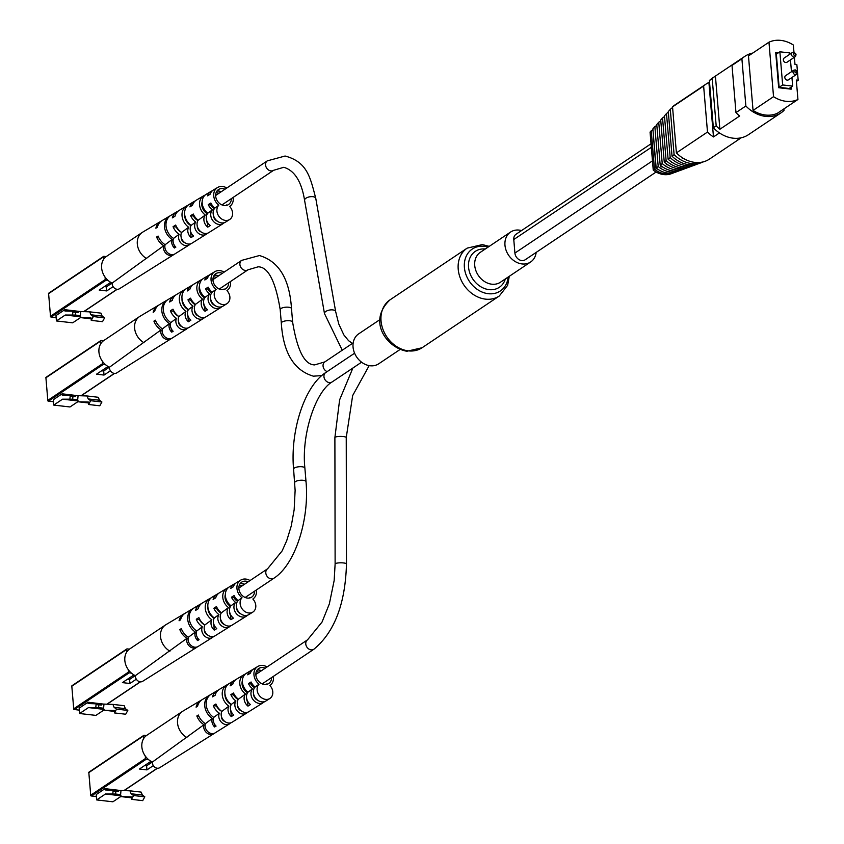 <?xml version="1.0" encoding="UTF-8"?>
<svg xmlns="http://www.w3.org/2000/svg" width="844" height="844" viewBox="0 0 844 844"><rect width="100%" height="100%" fill="white"/><g stroke="black" fill="none" stroke-linecap="round" stroke-linejoin="round"><path stroke-width="1.27" d="M521.55 230.56A18.019 14.538 56.2 0 0 519.187 230.106A18.019 14.538 56.2 0 0 510.567 232.058A18.019 14.538 56.2 0 0 506.094 250.309A18.019 14.538 56.2 0 0 522.025 263.94A18.019 14.538 56.2 0 0 530.633 261.988A18.019 14.538 56.2 0 0 536.183 252.398M380.011 319.559L358.658 333.876A18.019 14.538 56.2 0 0 354.174 352.127A18.019 14.538 56.2 0 0 370.105 365.758A18.019 14.538 56.2 0 0 378.713 363.806L400.067 349.49M651.03 143.775L516.022 234.263A7.206 5.813 56.2 0 0 513.774 239.527L514.914 253.063A7.206 5.813 56.2 0 0 518.765 259.446A7.206 5.813 56.2 0 0 525.179 259.773L656.115 172.018M785.606 75.654A2.521 2.036 56.2 0 0 788.423 79.853L796.546 74.399A2.521 2.036 -123.8 0 1 793.74 70.21L785.606 75.654M792.263 52.613L784.129 58.067A2.521 2.036 56.2 0 0 786.946 62.256L795.069 56.812A2.521 2.036 -123.8 0 1 792.263 52.613L793.318 52.254L795.586 53.425L796.04 54.702L795.069 56.812A2.521 2.036 -123.8 0 0 795.85 54.965M789.984 54.143L789.889 52.95L779.877 51.8L782.662 84.959L792.674 86.109L791.946 77.479M791.461 71.729L790.469 59.892M777.63 53.309L775.763 53.088M790.427 89.084L790.311 87.692M779.877 51.8L776.343 54.164L779.128 87.322L789.14 88.483L792.674 86.109M752.785 53.045A32.009 25.837 56.2 0 0 744.988 56.253A32.009 25.837 56.2 0 0 741.897 58.774L745.864 105.985A32.009 25.837 56.2 0 0 780.922 112.917A32.009 25.837 56.2 0 0 784.013 110.385L783.897 108.908M793.972 52.307L793.36 45.017A30.574 24.676 56.2 0 0 768.968 42.2L748.47 55.936L753.048 110.416A30.574 24.676 56.2 0 0 777.44 113.233L797.939 99.497L796.303 80.043L798.171 80.254L796.419 81.435M797.496 72.109L796.873 64.693L794.995 64.471L794.383 57.265M716.187 125.872A32.009 25.837 56.2 0 0 719.879 129.259L715.417 76.076A32.009 25.837 56.2 0 0 715.311 76.139A32.009 25.837 56.2 0 0 712.22 78.671L716.187 125.872L713.359 127.76A32.009 25.837 56.2 0 0 748.428 134.702L751.255 132.814A32.009 25.837 56.2 0 0 751.35 132.74M780.922 112.917L771.036 119.553A32.009 25.837 56.2 0 1 770.941 119.616L751.149 132.877A32.009 25.837 56.2 0 0 751.255 132.814M719.457 132.93L713.475 136.939A30.574 24.676 56.2 0 1 707.494 132.054L676.403 152.891A30.574 24.676 56.2 0 0 709.466 159.083L740.557 138.247A30.574 24.676 56.2 0 0 741.211 137.783M740.631 137.91L737.878 139.756A30.574 24.676 56.2 0 0 740.557 138.247M709.519 82.037L708.907 82.459A30.574 24.676 56.2 0 0 706.228 83.967L675.137 104.804A30.574 24.676 56.2 0 0 672.541 106.871L676.403 152.891M706.228 83.967A30.574 24.676 56.2 0 0 703.632 86.035L672.541 106.871M708.907 82.459L713.475 136.939M703.632 86.035L707.494 132.054M666.496 113.571L670.189 157.596L668.1 159.168L664.46 115.839L666.496 113.571A28.232 22.788 -123.8 0 1 668.332 112.178M672.035 156.214L668.29 111.587L670.294 109.351L674.103 154.642L672.035 156.214A28.918 23.347 56.2 0 0 698.779 163.609L701.818 162.491A29.698 23.98 -123.8 0 1 674.103 154.642M670.294 109.351A29.698 23.98 -123.8 0 1 672.594 107.547M697.387 164.063A28.232 22.788 -123.8 0 1 696.068 164.612A28.232 22.788 -123.8 0 1 670.189 157.596M668.1 159.168A27.441 22.155 56.2 0 0 692.998 165.74L696.068 164.612M703.463 161.805A29.698 23.98 -123.8 0 1 701.818 162.491M662.551 117.981L666.127 160.645L664.249 162.048L660.715 120.027L662.551 117.981A26.702 21.554 -123.8 0 1 664.523 116.599M691.51 166.215A26.702 21.554 -123.8 0 1 690.097 166.806A26.702 21.554 -123.8 0 1 666.127 160.645M664.249 162.048A25.995 20.984 56.2 0 0 687.332 167.819L690.097 166.806M672.225 162.428L672.774 162.786M658.742 122.243L662.213 163.557L660.177 165.065L656.769 124.479L658.742 122.243A25.225 20.361 -123.8 0 1 660.789 120.935M685.803 168.304A25.225 20.361 -123.8 0 1 684.347 168.916A25.225 20.361 -123.8 0 1 662.213 163.557M660.177 165.065A24.465 19.75 56.2 0 0 681.361 170.024L684.347 168.916M667.224 164.39L666.391 164.717L667.984 164.907M654.86 126.642L652.887 128.879L656.168 168.009L658.204 166.521L654.86 126.642A23.716 19.148 -123.8 0 1 656.854 125.471M661.949 166.458L661.021 166.827L662.783 167.028M674.198 172.587A22.324 18.019 -123.8 0 1 672.995 173.094L671.191 173.758A21.86 17.65 -123.8 0 1 653.245 170.129L654.48 169.233L651.241 130.746A22.324 18.019 -123.8 0 1 652.961 129.807M653.245 170.129L650.059 132.107L651.241 130.746M656.79 168.483L656.02 168.789L657.423 168.948M656.02 168.789L653.098 131.379M683.049 158.187L682.342 158.461L683.788 158.63M656.168 168.009A22.957 18.536 56.2 0 0 675.474 172.176L678.46 171.079A23.716 19.148 -123.8 0 1 658.204 166.521M679.863 170.488A23.716 19.148 -123.8 0 1 678.46 171.079M672.995 173.094A22.324 18.019 -123.8 0 1 654.48 169.233M682.342 158.461L682.279 157.701M671.645 162.66L671.592 162.006M666.391 164.717L666.306 163.747M661.021 166.827L660.915 165.677M715.311 76.139L712.484 78.028A32.009 25.837 56.2 0 0 709.393 80.56L713.359 127.76M745.864 105.985L735.968 112.611A32.009 25.837 56.2 0 0 739.66 115.997L719.879 129.259M712.22 78.671L709.393 80.56M744.988 56.253L735.103 62.878A32.009 25.837 56.2 0 1 735.198 62.815L715.417 76.076M735.103 62.878A32.009 25.837 56.2 0 0 732.012 65.41L735.968 112.611M741.897 58.774L732.012 65.41M778.337 52.834L775.72 52.528L778.674 87.723L791.176 89.169L791.018 87.227M768.968 42.2L773.537 96.68A30.574 24.676 56.2 0 0 797.939 99.497M797.527 72.478L798.171 80.254M773.537 96.68L753.048 110.416M782.662 84.959L779.128 87.322M120.987 790.585L120.597 794.753L121.336 796.641L131.263 796.894L131.464 799.331L142.72 800.639L144.82 796.831L142.383 795.059L141.201 792.115L129.944 790.817L105.141 789.952L105.025 788.655L96.195 794.573L96.649 799.922L105.479 794.004L120.998 795.797M120.608 794.615L115.596 794.035L115.871 791.166L118.371 791.45L118.487 790.3M146.423 735.567L144.155 735.303A0.717 0.58 56.2 0 0 143.585 735.905L143.797 738.363M145.273 756.055L145.484 758.513A0.717 0.58 56.2 0 0 146.17 759.262L148.438 759.526M152.353 762.195L150.032 761.932L139.439 769.032L146.94 769.897L153.334 765.614M105.025 788.655L121.293 790.596M96.649 799.922L112.906 801.8L121.177 796.251M115.596 794.035L105.479 794.004M115.871 791.166L113.064 791.092L112.79 793.961M121.336 796.641L131.337 797.791M131.464 799.331L133.563 795.533L144.82 796.831M133.563 795.533L131.126 793.761L142.383 795.059M131.126 793.761L129.944 790.817M144.556 765.603L146.603 765.835L152.078 762.164M146.603 765.835L146.94 769.897M224.884 721.546A4.579 3.703 -123.8 0 1 221.402 716.345M231.224 711.587L230.908 711.756A4.927 3.977 56.2 0 1 230.644 709.931M241.342 710.912A5.17 4.178 -123.8 0 1 237.491 705.173M246.733 698.748A5.518 4.452 56.2 0 0 247.63 702.06L247.967 706.111L250.446 704.55A8.63 6.974 -123.8 0 1 247.988 692.185L252.609 688.831A8.799 7.1 -123.8 0 0 251.85 697.608A8.799 7.1 -123.8 0 0 259.298 703.442A8.799 7.1 -123.8 0 0 263.36 702.577A8.799 7.1 -123.8 0 0 264.51 701.628M253.58 694A5.76 4.653 56.2 0 0 257.789 700.277M152.363 762.069A5.17 4.178 56.2 0 0 157.269 768.23A5.17 4.178 56.2 0 0 159.653 767.724L213.669 733.795A7.058 5.697 -123.8 0 1 210.409 734.491A7.058 5.697 -123.8 0 1 203.953 724.722L152.363 762.069A15.857 12.797 56.2 0 1 142.151 748.944A15.857 12.797 56.2 0 1 146.782 735.314L182.462 711.408A15.857 12.797 56.2 0 0 177.715 724.426A15.857 12.797 56.2 0 0 186.957 737.593M201.568 700.035A14.749 11.911 56.2 0 0 200.819 700.446L182.926 711.112A15.857 12.797 56.2 0 0 182.462 711.408M269.837 698.505A9.02 7.279 56.2 0 1 265.67 699.391A9.02 7.279 56.2 0 1 257.958 693.24A9.02 7.279 56.2 0 1 259.024 684.178L255.11 687.016A8.883 7.174 56.2 0 0 254.234 695.91A8.883 7.174 56.2 0 0 261.777 701.87A8.883 7.174 56.2 0 0 265.881 700.995L269.837 698.505A9.02 7.279 56.2 0 0 269.869 685.433A11.246 9.073 -123.8 0 0 270.291 685.149L269.89 685.444M214.64 726.979A7.364 5.94 56.2 0 1 212.34 718.444L205.356 723.677A7.111 5.739 56.2 0 0 211.823 733.584A7.111 5.739 56.2 0 0 215.104 732.887L229.515 723.846A7.617 6.151 -123.8 0 1 225.992 724.585A7.617 6.151 -123.8 0 1 219.356 713.222L213.743 717.4A7.417 5.982 -123.8 0 0 216.064 726.093L214.64 726.979L214.387 723.941M231.309 716.556A7.955 6.425 56.2 0 1 228.872 706.196L221.824 711.397A7.701 6.214 56.2 0 0 222.352 718.677A7.701 6.214 56.2 0 0 228.471 723.013A7.701 6.214 56.2 0 0 232.037 722.264L246.437 713.212A8.208 6.625 -123.8 0 1 242.65 714.013A8.208 6.625 -123.8 0 1 235.909 709.002A8.208 6.625 -123.8 0 1 235.93 700.995L231.34 704.371A8.039 6.488 -123.8 0 0 233.788 715.005L231.309 716.556L230.908 711.756M247.967 706.111A8.545 6.9 56.2 0 1 245.509 694L238.409 699.18A8.292 6.699 56.2 0 0 238.282 707.304A8.292 6.699 56.2 0 0 245.129 712.441A8.292 6.699 56.2 0 0 248.959 711.629L263.36 702.577M234.273 694.538L233.619 694.95A9.822 7.934 56.2 0 0 238.166 699.549M216.76 705.806L216.433 706.017A10.413 8.408 56.2 0 0 221.74 711.344M266.06 684.495L267.01 683.819A9.147 7.385 -123.8 0 1 266.704 684.379M251.786 683.271L250.816 683.893A9.231 7.459 56.2 0 0 254.55 687.712M246.954 693.99L246.807 692.259L247.482 691.785M246.807 692.259A9.484 7.659 -123.8 0 1 242.059 684.073A9.484 7.659 -123.8 0 1 242.355 680.855M230.486 706.744L230.581 703.79M230.254 704.023A10.075 8.134 -123.8 0 1 224.937 695.15A10.075 8.134 -123.8 0 1 224.926 693.652M265.248 668.174A9.01 7.269 56.2 0 0 258.844 668.448A9.01 7.269 56.2 0 0 255.89 675.126A9.01 7.269 56.2 0 0 260.785 683.155A9.01 7.269 56.2 0 0 268.867 683.418A9.01 7.269 56.2 0 0 271.568 677.595M259.024 684.178A11.246 9.073 -123.8 0 1 257.779 666.486A11.246 9.073 -123.8 0 1 262.822 665.473A11.246 9.073 -123.8 0 1 267.063 666.95M252.567 669.767A11.647 9.4 56.2 0 0 251.206 670.4A11.647 9.4 56.2 0 0 247.725 674.82L250.351 673.185A11.489 9.273 -123.8 0 1 253.77 668.881L257.779 666.486M235.402 679.99A12.702 10.255 56.2 0 0 234.041 680.633A12.702 10.255 56.2 0 0 230.127 685.834L232.754 684.199A12.544 10.128 -123.8 0 1 236.605 679.114L243.905 674.757A12.101 9.769 -123.8 0 1 245.266 674.113M218.227 690.202A13.757 11.109 56.2 0 0 216.887 690.867A13.757 11.109 56.2 0 0 212.54 696.859L215.167 695.213A13.599 10.983 -123.8 0 1 219.44 689.337L226.741 684.99A13.156 10.613 -123.8 0 1 228.091 684.336M200.819 700.446A14.749 11.911 56.2 0 0 196.093 707.166L197.58 706.228A14.665 11.837 -123.8 0 1 202.275 699.571L209.576 695.224A14.211 11.468 -123.8 0 1 210.335 694.812M198.815 716.197L196.831 715.965A14.749 11.911 56.2 0 0 203.953 724.722M196.831 715.965L198.319 715.026A14.665 11.837 -123.8 0 0 205.356 723.677M212.34 718.444A14.211 11.468 -123.8 0 1 204.797 706.375A14.211 11.468 -123.8 0 1 209.576 695.224M216.887 690.867L211.042 694.348A14.116 11.405 56.2 0 0 206.284 705.405A14.116 11.405 56.2 0 0 213.743 717.4M216.433 706.017L213.279 705.647A13.757 11.109 56.2 0 0 219.356 713.222M213.279 705.647L215.906 704.012A13.599 10.983 -123.8 0 0 221.824 711.397M228.872 706.196A13.156 10.613 -123.8 0 1 226.741 684.99M234.041 680.633L229.304 683.461A12.998 10.487 56.2 0 0 231.34 704.371M233.619 694.95L230.866 694.633A12.702 10.255 56.2 0 0 235.93 700.995M230.866 694.633L233.493 692.998A12.544 10.128 -123.8 0 0 238.409 699.18M245.509 694A12.101 9.769 -123.8 0 1 243.905 674.757M251.206 670.4L246.459 673.238A11.943 9.643 56.2 0 0 247.988 692.185M250.816 683.893L248.463 683.619A11.647 9.4 56.2 0 0 252.609 688.831M248.463 683.619L251.09 681.984A11.489 9.273 -123.8 0 0 255.11 687.016M273.382 676.382A11.246 9.073 -123.8 0 1 270.291 685.149M261.018 671.012A11.647 9.4 56.2 0 0 259.129 670.052M257.125 670.094A9.147 7.385 -123.8 0 1 261.482 670.695M259.076 672.309A9.231 7.459 56.2 0 0 256.344 671.592M258.707 705.5L256.228 707.061M247.577 712.252A8.208 6.625 -123.8 0 1 246.437 713.212M230.644 722.865A7.617 6.151 -123.8 0 1 229.515 723.846M214.344 733.278A7.058 5.697 -123.8 0 1 213.669 733.795M247.777 701.976A5.264 4.252 56.2 0 0 247.292 701.406M256.101 699.275A5.518 4.452 56.2 0 0 255.764 698.389M103.97 704.181L103.58 708.338L104.318 710.226L114.246 710.479L114.457 712.927L125.714 714.224L127.813 710.426L125.366 708.654L124.195 705.7L112.927 704.402L88.124 703.548L88.019 702.24L79.188 708.158L79.631 713.518L88.462 707.588L103.991 709.382M103.59 708.2L98.59 707.631L98.864 704.761L101.364 705.046L101.47 703.885M129.417 649.152L127.149 648.899A0.717 0.58 56.2 0 0 126.579 649.5L126.779 651.958M128.267 669.64L128.478 672.098A0.717 0.58 56.2 0 0 129.153 672.847L131.432 673.111M135.346 675.791L133.025 675.516L122.422 682.617L129.934 683.492L136.317 679.209M88.019 702.24L104.287 704.181M79.631 713.518L95.9 715.395L104.171 709.846M98.59 707.631L88.462 707.588M98.864 704.761L96.047 704.687L95.783 707.557M104.318 710.226L114.33 711.386M114.457 712.927L116.546 709.129L127.813 710.426M116.546 709.129L114.109 707.346L125.366 708.654M114.109 707.346L112.927 704.402M127.539 679.188L129.586 679.431L135.072 675.759M129.586 679.431L129.934 683.492M207.877 635.131A4.579 3.703 -123.8 0 1 204.396 629.941M214.218 625.182L213.891 625.351A4.927 3.977 56.2 0 1 213.637 623.516M224.325 624.497A5.17 4.178 -123.8 0 1 220.484 618.768M229.726 612.343A5.518 4.452 56.2 0 0 230.623 615.645L230.961 619.696L233.44 618.135A8.63 6.974 -123.8 0 1 230.982 605.781L235.603 602.416A8.799 7.1 -123.8 0 0 234.843 611.204A8.799 7.1 -123.8 0 0 242.291 617.038A8.799 7.1 -123.8 0 0 246.353 616.173A8.799 7.1 -123.8 0 0 247.503 615.223M236.573 607.585A5.76 4.653 56.2 0 0 240.783 613.873M135.346 675.664A5.17 4.178 56.2 0 0 140.252 681.825A5.17 4.178 56.2 0 0 142.647 681.319L196.652 647.39A7.058 5.697 -123.8 0 1 193.392 648.076A7.058 5.697 -123.8 0 1 186.946 638.317L135.346 675.664A15.857 12.797 56.2 0 1 125.134 662.54A15.857 12.797 56.2 0 1 129.765 648.909L165.456 624.993A15.857 12.797 56.2 0 0 160.698 638.011A15.857 12.797 56.2 0 0 169.95 651.188M184.562 613.63A14.749 11.911 56.2 0 0 183.802 614.031L165.909 624.697A15.857 12.797 56.2 0 0 165.456 624.993M252.831 612.1A9.02 7.279 56.2 0 1 248.663 612.987A9.02 7.279 56.2 0 1 240.951 606.836A9.02 7.279 56.2 0 1 242.017 597.774L238.092 600.611A8.883 7.174 56.2 0 0 237.217 609.505A8.883 7.174 56.2 0 0 244.771 615.455A8.883 7.174 56.2 0 0 248.864 614.59L252.831 612.1A9.02 7.279 56.2 0 0 252.862 599.029A11.246 9.073 -123.8 0 0 253.274 598.734L252.873 599.04M197.633 640.564A7.364 5.94 56.2 0 1 195.333 632.04L188.339 637.273A7.111 5.739 56.2 0 0 194.816 647.179A7.111 5.739 56.2 0 0 198.097 646.483L212.498 637.431A7.617 6.151 -123.8 0 1 208.985 638.18A7.617 6.151 -123.8 0 1 202.349 626.818L196.736 630.995A7.417 5.982 -123.8 0 0 199.047 639.678L197.633 640.564L197.38 637.526M214.302 630.151A7.955 6.425 56.2 0 1 211.855 619.781L204.807 624.993A7.701 6.214 56.2 0 0 205.335 632.261A7.701 6.214 56.2 0 0 211.464 636.608A7.701 6.214 56.2 0 0 215.02 635.849L229.42 626.807A8.208 6.625 -123.8 0 1 225.633 627.609A8.208 6.625 -123.8 0 1 218.902 622.587A8.208 6.625 -123.8 0 1 218.923 614.59L214.323 617.966A8.039 6.488 -123.8 0 0 216.781 628.59L214.302 630.151L213.891 625.351M230.961 619.696A8.545 6.9 56.2 0 1 228.492 607.585L221.402 612.776A8.292 6.699 56.2 0 0 221.276 620.899A8.292 6.699 56.2 0 0 228.112 626.037A8.292 6.699 56.2 0 0 231.942 625.225L246.353 616.173M217.256 608.134L216.613 608.545A9.822 7.934 56.2 0 0 221.16 613.145M199.754 619.401L199.427 619.612A10.413 8.408 56.2 0 0 204.733 624.94M249.054 598.079L250.003 597.415A9.147 7.385 -123.8 0 1 249.697 597.974M234.769 596.866L233.809 597.489A9.231 7.459 56.2 0 0 237.533 601.308M229.937 607.585L229.8 605.855L230.475 605.37M229.8 605.855A9.484 7.659 -123.8 0 1 225.042 597.668A9.484 7.659 -123.8 0 1 225.348 594.45M213.479 620.34L213.564 617.386M213.247 617.618A10.075 8.134 -123.8 0 1 207.93 608.735A10.075 8.134 -123.8 0 1 207.909 607.247M248.231 581.769A9.01 7.269 56.2 0 0 241.838 582.043A9.01 7.269 56.2 0 0 238.884 588.722A9.01 7.269 56.2 0 0 243.779 596.74A9.01 7.269 56.2 0 0 251.86 597.003A9.01 7.269 56.2 0 0 254.55 591.19M242.017 597.774A11.246 9.073 -123.8 0 1 240.772 580.081A11.246 9.073 -123.8 0 1 245.815 579.068A11.246 9.073 -123.8 0 1 250.046 580.545M235.56 583.352A11.647 9.4 56.2 0 0 234.199 583.995A11.647 9.4 56.2 0 0 230.718 588.416L233.345 586.78A11.489 9.273 -123.8 0 1 236.753 582.476L240.772 580.081M218.385 593.575A12.702 10.255 56.2 0 0 217.035 594.229A12.702 10.255 56.2 0 0 213.121 599.43L215.737 597.795A12.544 10.128 -123.8 0 1 219.588 592.699L226.899 588.352A12.101 9.769 -123.8 0 1 228.249 587.709M201.22 603.798A13.757 11.109 56.2 0 0 199.87 604.462A13.757 11.109 56.2 0 0 195.534 610.444L198.15 608.809A13.599 10.983 -123.8 0 1 202.433 602.933L209.734 598.575A13.156 10.613 -123.8 0 1 211.084 597.921M183.802 614.031A14.749 11.911 56.2 0 0 179.076 620.762L180.574 619.823A14.665 11.837 -123.8 0 1 185.269 613.166L192.569 608.809A14.211 11.468 -123.8 0 1 193.318 608.408M181.808 629.782L179.814 629.561A14.749 11.911 56.2 0 0 186.946 638.317M179.814 629.561L181.312 628.622A14.665 11.837 -123.8 0 0 188.339 637.273M195.333 632.04A14.211 11.468 -123.8 0 1 187.79 619.971A14.211 11.468 -123.8 0 1 192.569 608.809M199.87 604.462L194.036 607.944A14.116 11.405 56.2 0 0 189.278 619A14.116 11.405 56.2 0 0 196.736 630.995M199.427 619.612L196.272 619.243A13.757 11.109 56.2 0 0 202.349 626.818M196.272 619.243L198.889 617.608A13.599 10.983 -123.8 0 0 204.807 624.993M211.855 619.781A13.156 10.613 -123.8 0 1 209.734 598.575M217.035 594.229L212.287 597.056A12.998 10.487 56.2 0 0 214.323 617.966M216.613 608.545L213.859 608.229A12.702 10.255 56.2 0 0 218.923 614.59M213.859 608.229L216.475 606.583A12.544 10.128 -123.8 0 0 221.402 612.776M228.492 607.585A12.101 9.769 -123.8 0 1 226.899 588.352M234.199 583.995L229.452 586.823A11.943 9.643 56.2 0 0 230.982 605.781M233.809 597.489L231.456 597.214A11.647 9.4 56.2 0 0 235.603 602.416M231.456 597.214L234.083 595.569A11.489 9.273 -123.8 0 0 238.092 600.611M256.365 589.977A11.246 9.073 -123.8 0 1 253.274 598.734M244 584.597A11.647 9.4 56.2 0 0 242.122 583.637M240.118 583.679A9.147 7.385 -123.8 0 1 244.465 584.291M242.07 585.894A9.231 7.459 56.2 0 0 239.337 585.187M241.7 619.095L239.211 620.656M230.57 625.837A8.208 6.625 -123.8 0 1 229.42 626.807M213.637 636.46A7.617 6.151 -123.8 0 1 212.498 637.431M197.338 646.873A7.058 5.697 -123.8 0 1 196.652 647.39M230.76 615.561A5.264 4.252 56.2 0 0 230.285 615.002M239.084 612.871A5.518 4.452 56.2 0 0 238.757 611.974M78.07 395.752L77.68 399.908L78.418 401.797L88.356 402.05L88.557 404.498L99.814 405.795L101.913 401.997L99.476 400.225L98.294 397.281L87.027 395.973L62.224 395.119L62.118 393.81L53.288 399.739L53.731 405.088L62.561 399.17L78.091 400.963M77.69 399.771L72.689 399.201L72.964 396.332L75.464 396.617L75.57 395.456M103.517 340.733L101.248 340.47A0.717 0.58 56.2 0 0 100.679 341.071L100.879 343.529M102.367 361.211L102.578 363.669A0.717 0.58 56.2 0 0 103.253 364.418L105.532 364.682M109.446 367.362L107.125 367.087L96.522 374.198L104.034 375.063L110.416 370.78M62.118 393.81L78.386 395.752M53.731 405.088L69.999 406.966L78.27 401.417M72.689 399.201L62.561 399.17M72.964 396.332L70.147 396.258L69.883 399.128M78.418 401.797L88.43 402.957M88.557 404.498L90.646 400.7L101.913 401.997M90.646 400.7L88.209 398.927L99.476 400.225M88.209 398.927L87.027 395.973M101.639 370.769L103.685 371.001L109.171 367.33M103.685 371.001L104.034 375.063M181.977 326.702A4.579 3.703 -123.8 0 1 178.495 321.511M188.317 316.753L187.99 316.922A4.927 3.977 56.2 0 1 187.737 315.097M198.424 316.078A5.17 4.178 -123.8 0 1 194.584 310.339M203.826 303.914A5.518 4.452 56.2 0 0 204.723 307.227L205.06 311.267L207.54 309.716A8.63 6.974 -123.8 0 1 205.081 297.352L209.702 293.986A8.799 7.1 -123.8 0 0 208.943 302.774A8.799 7.1 -123.8 0 0 216.391 308.609A8.799 7.1 -123.8 0 0 220.453 307.743A8.799 7.1 -123.8 0 0 221.603 306.794M210.673 299.156A5.76 4.653 56.2 0 0 214.882 305.444M109.446 367.235A5.17 4.178 56.2 0 0 114.351 373.396A5.17 4.178 56.2 0 0 116.746 372.89L170.752 338.961A7.058 5.697 -123.8 0 1 167.492 339.657A7.058 5.697 -123.8 0 1 161.046 329.888L109.446 367.235A15.857 12.797 56.2 0 1 99.233 354.111A15.857 12.797 56.2 0 1 103.875 340.48L139.555 316.563A15.857 12.797 56.2 0 0 134.797 329.593A15.857 12.797 56.2 0 0 144.05 342.759M158.661 305.201A14.749 11.911 56.2 0 0 157.902 305.612L140.009 316.278A15.857 12.797 56.2 0 0 139.555 316.563M226.93 303.671A9.02 7.279 56.2 0 1 222.763 304.557A9.02 7.279 56.2 0 1 215.051 298.407A9.02 7.279 56.2 0 1 216.117 289.344L212.192 292.182A8.883 7.174 56.2 0 0 211.316 301.076A8.883 7.174 56.2 0 0 218.87 307.026A8.883 7.174 56.2 0 0 222.974 306.161L226.93 303.671A9.02 7.279 56.2 0 0 226.962 290.6A11.246 9.073 -123.8 0 0 227.374 290.304L226.973 290.61M171.733 332.135A7.364 5.94 56.2 0 1 169.433 323.611L162.438 328.843A7.111 5.739 56.2 0 0 168.916 338.75A7.111 5.739 56.2 0 0 172.197 338.054L186.598 329.012A7.617 6.151 -123.8 0 1 183.085 329.751A7.617 6.151 -123.8 0 1 176.449 318.388L170.836 322.566A7.417 5.982 -123.8 0 0 173.157 331.259L171.733 332.135L171.48 329.097M188.402 321.722A7.955 6.425 56.2 0 1 185.954 311.352L178.907 316.563A7.701 6.214 56.2 0 0 179.445 323.843A7.701 6.214 56.2 0 0 185.564 328.179A7.701 6.214 56.2 0 0 189.119 327.419L203.52 318.378A8.208 6.625 -123.8 0 1 199.733 319.18A8.208 6.625 -123.8 0 1 193.002 314.168A8.208 6.625 -123.8 0 1 193.023 306.161L188.434 309.537A8.039 6.488 -123.8 0 0 190.881 320.161L188.402 321.722L187.99 316.922M205.06 311.267A8.545 6.9 56.2 0 1 202.592 299.166L195.502 304.346A8.292 6.699 56.2 0 0 195.375 312.47A8.292 6.699 56.2 0 0 202.212 317.608A8.292 6.699 56.2 0 0 206.042 316.795L220.453 307.743M191.356 299.704L190.712 300.116A9.822 7.934 56.2 0 0 195.259 304.716M173.853 310.972L173.526 311.183A10.413 8.408 56.2 0 0 178.833 316.511M223.154 289.65L224.103 288.986A9.147 7.385 -123.8 0 1 223.797 289.545M208.879 288.437L207.909 289.059A9.231 7.459 56.2 0 0 211.644 292.879M204.048 299.156L203.9 297.426L204.575 296.94M203.9 297.426A9.484 7.659 -123.8 0 1 199.142 289.239A9.484 7.659 -123.8 0 1 199.448 286.021M187.579 311.911L187.674 308.957M187.347 309.189A10.075 8.134 -123.8 0 1 182.03 300.306A10.075 8.134 -123.8 0 1 182.009 298.818M222.331 273.34A9.01 7.269 56.2 0 0 215.937 273.614A9.01 7.269 56.2 0 0 212.983 280.292A9.01 7.269 56.2 0 0 217.879 288.321A9.01 7.269 56.2 0 0 225.96 288.574A9.01 7.269 56.2 0 0 228.65 282.761M216.117 289.344A11.246 9.073 -123.8 0 1 214.872 271.652A11.246 9.073 -123.8 0 1 219.915 270.639A11.246 9.073 -123.8 0 1 224.156 272.116M209.66 274.933A11.647 9.4 56.2 0 0 208.299 275.566A11.647 9.4 56.2 0 0 204.818 279.986L207.445 278.351A11.489 9.273 -123.8 0 1 210.852 274.047L214.872 271.652M192.485 285.145A12.702 10.255 56.2 0 0 191.134 285.799A12.702 10.255 56.2 0 0 187.22 291.001L189.837 289.365A12.544 10.128 -123.8 0 1 193.687 284.27L200.999 279.923A12.101 9.769 -123.8 0 1 202.349 279.28M175.32 295.368A13.757 11.109 56.2 0 0 173.969 296.033A13.757 11.109 56.2 0 0 169.633 302.015L172.25 300.38A13.599 10.983 -123.8 0 1 176.533 294.503L183.834 290.157A13.156 10.613 -123.8 0 1 185.184 289.503M157.902 305.612A14.749 11.911 56.2 0 0 153.175 312.333L154.674 311.394A14.665 11.837 -123.8 0 1 159.368 304.737L166.669 300.38A14.211 11.468 -123.8 0 1 167.418 299.979M155.908 321.364L153.914 321.131A14.749 11.911 56.2 0 0 161.046 329.888M153.914 321.131L155.412 320.192A14.665 11.837 -123.8 0 0 162.438 328.843M169.433 323.611A14.211 11.468 -123.8 0 1 161.89 311.541A14.211 11.468 -123.8 0 1 166.669 300.38M173.969 296.033L168.135 299.514A14.116 11.405 56.2 0 0 163.377 310.571A14.116 11.405 56.2 0 0 170.836 322.566M173.526 311.183L170.372 310.814A13.757 11.109 56.2 0 0 176.449 318.388M170.372 310.814L172.988 309.178A13.599 10.983 -123.8 0 0 178.907 316.563M185.954 311.352A13.156 10.613 -123.8 0 1 183.834 290.157M191.134 285.799L186.387 288.627A12.998 10.487 56.2 0 0 188.434 309.537M190.712 300.116L187.959 299.799A12.702 10.255 56.2 0 0 193.023 306.161M187.959 299.799L190.575 298.164A12.544 10.128 -123.8 0 0 195.502 304.346M202.592 299.166A12.101 9.769 -123.8 0 1 200.999 279.923M208.299 275.566L203.552 278.393A11.943 9.643 56.2 0 0 205.081 297.352M207.909 289.059L205.556 288.785A11.647 9.4 56.2 0 0 209.702 293.986M205.556 288.785L208.183 287.15A11.489 9.273 -123.8 0 0 212.192 292.182M230.465 281.548A11.246 9.073 -123.8 0 1 227.374 290.304M218.1 276.167A11.647 9.4 56.2 0 0 216.222 275.207M214.218 275.26A9.147 7.385 -123.8 0 1 218.564 275.861M216.169 277.465A9.231 7.459 56.2 0 0 213.437 276.758M215.8 310.666L213.321 312.227M204.67 317.407A8.208 6.625 -123.8 0 1 203.52 318.378M187.737 328.031A7.617 6.151 -123.8 0 1 186.598 329.012M171.438 338.444A7.058 5.697 -123.8 0 1 170.752 338.961M204.86 307.132A5.264 4.252 56.2 0 0 204.385 306.572M213.194 304.441A5.518 4.452 56.2 0 0 212.857 303.545M80.76 311.615L80.37 315.783L81.108 317.671L91.036 317.924L91.247 320.372L102.504 321.669L104.603 317.871L102.156 316.089L100.985 313.145L89.717 311.847L64.914 310.982L64.809 309.685L55.978 315.603L56.421 320.952L65.252 315.034L80.781 316.827M80.38 315.645L75.38 315.065L75.654 312.196L78.154 312.491L78.26 311.331M106.207 256.597L103.939 256.333A0.717 0.58 56.2 0 0 103.369 256.935L103.569 259.393M105.057 277.085L105.268 279.543A0.717 0.58 56.2 0 0 105.943 280.292L108.222 280.556M112.136 283.225L109.815 282.962L99.212 290.062L106.724 290.927L113.107 286.643M64.809 309.685L81.077 311.626M56.421 320.952L72.689 322.83L80.961 317.281M75.38 315.065L65.252 315.034M75.654 312.196L72.837 312.122L72.573 314.991M81.108 317.671L91.12 318.821M91.247 320.372L93.336 316.563L104.603 317.871M93.336 316.563L90.899 314.791L102.156 316.089M90.899 314.791L89.717 311.847M104.329 286.633L106.376 286.865L111.862 283.194M106.376 286.865L106.724 290.927M184.667 242.576A4.579 3.703 -123.8 0 1 181.186 237.386M191.008 232.617L190.681 232.786A4.927 3.977 56.2 0 1 190.427 230.961M201.115 231.942A5.17 4.178 -123.8 0 1 197.274 226.203M206.516 219.788A5.518 4.452 56.2 0 0 207.413 223.09L207.751 227.142L210.23 225.58A8.63 6.974 -123.8 0 1 207.772 213.215L212.393 209.861A8.799 7.1 -123.8 0 0 211.633 218.638A8.799 7.1 -123.8 0 0 219.081 224.472A8.799 7.1 -123.8 0 0 223.143 223.607A8.799 7.1 -123.8 0 0 224.293 222.658M213.363 215.03A5.76 4.653 56.2 0 0 217.573 221.307M112.136 283.099A5.17 4.178 56.2 0 0 117.042 289.27A5.17 4.178 56.2 0 0 119.437 288.764L173.442 254.825A7.058 5.697 -123.8 0 1 170.182 255.521A7.058 5.697 -123.8 0 1 163.736 245.752L112.136 283.099A15.857 12.797 56.2 0 1 101.924 269.985A15.857 12.797 56.2 0 1 106.555 256.354L142.246 232.438A15.857 12.797 56.2 0 0 137.488 245.456A15.857 12.797 56.2 0 0 146.74 258.633M161.352 221.075A14.749 11.911 56.2 0 0 160.592 221.476L142.699 232.142A15.857 12.797 56.2 0 0 142.246 232.438M229.621 219.535A9.02 7.279 56.2 0 1 225.453 220.421A9.02 7.279 56.2 0 1 217.741 214.27A9.02 7.279 56.2 0 1 218.807 205.208L214.882 208.046A8.883 7.174 56.2 0 0 214.007 216.94A8.883 7.174 56.2 0 0 221.561 222.9A8.883 7.174 56.2 0 0 225.665 222.025L229.621 219.535A9.02 7.279 56.2 0 0 229.652 206.463A11.246 9.073 -123.8 0 0 230.064 206.179L229.663 206.474M174.423 248.009A7.364 5.94 56.2 0 1 172.123 239.474L165.129 244.707A7.111 5.739 56.2 0 0 171.606 254.624A7.111 5.739 56.2 0 0 174.887 253.928L189.288 244.876A7.617 6.151 -123.8 0 1 185.775 245.625A7.617 6.151 -123.8 0 1 179.139 234.252L173.526 238.43A7.417 5.982 -123.8 0 0 175.847 247.123L174.423 248.009L174.17 244.971M191.092 237.586A7.955 6.425 56.2 0 1 188.645 227.226L181.597 232.427A7.701 6.214 56.2 0 0 182.125 239.707A7.701 6.214 56.2 0 0 188.254 244.043A7.701 6.214 56.2 0 0 191.81 243.294L206.21 234.242A8.208 6.625 -123.8 0 1 202.423 235.043A8.208 6.625 -123.8 0 1 195.692 230.032A8.208 6.625 -123.8 0 1 195.713 222.025L191.124 225.401A8.039 6.488 -123.8 0 0 193.571 236.035L191.092 237.586L190.681 232.786M207.751 227.142A8.545 6.9 56.2 0 1 205.282 215.03L198.192 220.21A8.292 6.699 56.2 0 0 198.066 228.334A8.292 6.699 56.2 0 0 204.902 233.471A8.292 6.699 56.2 0 0 208.732 232.659L223.143 223.607M194.046 215.568L193.403 215.99A9.822 7.934 56.2 0 0 197.95 220.579M176.544 226.836L176.217 227.047A10.413 8.408 56.2 0 0 181.523 232.374M225.844 205.525L226.793 204.849A9.147 7.385 -123.8 0 1 226.487 205.408M211.57 204.301L210.599 204.923A9.231 7.459 56.2 0 0 214.323 208.742M206.727 215.02L206.59 213.289L207.265 212.815M206.59 213.289A9.484 7.659 -123.8 0 1 201.832 205.113A9.484 7.659 -123.8 0 1 202.138 201.885M190.269 227.785L190.354 224.82M190.037 225.053A10.075 8.134 -123.8 0 1 184.72 216.18A10.075 8.134 -123.8 0 1 184.699 214.682M225.021 189.204A9.01 7.269 56.2 0 0 218.628 189.489A9.01 7.269 56.2 0 0 215.674 196.156A9.01 7.269 56.2 0 0 220.569 204.185A9.01 7.269 56.2 0 0 228.65 204.448A9.01 7.269 56.2 0 0 231.34 198.635M218.807 205.208A11.246 9.073 -123.8 0 1 217.562 187.516A11.246 9.073 -123.8 0 1 222.605 186.503A11.246 9.073 -123.8 0 1 226.846 187.99M212.35 190.797A11.647 9.4 56.2 0 0 210.989 191.43A11.647 9.4 56.2 0 0 207.508 195.861L210.135 194.215A11.489 9.273 -123.8 0 1 213.543 189.911L217.562 187.516M195.175 201.02A12.702 10.255 56.2 0 0 193.825 201.663A12.702 10.255 56.2 0 0 189.911 206.875L192.527 205.229A12.544 10.128 -123.8 0 1 196.378 200.144L203.689 195.787A12.101 9.769 -123.8 0 1 205.039 195.143M178.01 211.243A13.757 11.109 56.2 0 0 176.66 211.897A13.757 11.109 56.2 0 0 172.324 217.889L174.94 216.243A13.599 10.983 -123.8 0 1 179.223 210.378L186.524 206.02A13.156 10.613 -123.8 0 1 187.874 205.366M160.592 221.476A14.749 11.911 56.2 0 0 155.866 228.196L157.364 227.258A14.665 11.837 -123.8 0 1 162.059 220.6L169.359 216.254A14.211 11.468 -123.8 0 1 170.108 215.853M158.598 237.227L156.604 236.995A14.749 11.911 56.2 0 0 163.736 245.752M156.604 236.995L158.102 236.056A14.665 11.837 -123.8 0 0 165.129 244.707M172.123 239.474A14.211 11.468 -123.8 0 1 164.58 227.405A14.211 11.468 -123.8 0 1 169.359 216.254M176.66 211.897L170.826 215.378A14.116 11.405 56.2 0 0 166.068 226.435A14.116 11.405 56.2 0 0 173.526 238.43M176.217 227.047L173.062 226.688A13.757 11.109 56.2 0 0 179.139 234.252M173.062 226.688L175.679 225.042A13.599 10.983 -123.8 0 0 181.597 232.427M188.645 227.226A13.156 10.613 -123.8 0 1 186.524 206.02M193.825 201.663L189.077 204.491A12.998 10.487 56.2 0 0 191.124 225.401M193.403 215.99L190.649 215.663A12.702 10.255 56.2 0 0 195.713 222.025M190.649 215.663L193.265 214.028A12.544 10.128 -123.8 0 0 198.192 220.21M205.282 215.03A12.101 9.769 -123.8 0 1 203.689 195.787M210.989 191.43L206.242 194.268A11.943 9.643 56.2 0 0 207.772 213.215M210.599 204.923L208.246 204.649A11.647 9.4 56.2 0 0 212.393 209.861M208.246 204.649L210.873 203.014A11.489 9.273 -123.8 0 0 214.882 208.046M233.155 197.412A11.246 9.073 -123.8 0 1 230.064 206.179M220.79 192.042A11.647 9.4 56.2 0 0 218.912 191.082M216.908 191.124A9.147 7.385 -123.8 0 1 221.255 191.725M218.86 193.339A9.231 7.459 56.2 0 0 216.127 192.622M218.49 226.53L216.011 228.091M207.36 233.282A8.208 6.625 -123.8 0 1 206.21 234.242M190.427 243.895A7.617 6.151 -123.8 0 1 189.288 244.876M174.128 254.308A7.058 5.697 -123.8 0 1 173.442 254.825M207.55 223.006A5.264 4.252 56.2 0 0 207.075 222.436M215.885 220.305A5.518 4.452 56.2 0 0 215.547 219.419M510.567 232.058L480.341 252.314A18.019 14.538 56.2 0 0 475.858 270.576A18.019 14.538 56.2 0 0 491.788 284.196A18.019 14.538 56.2 0 0 500.408 282.244L530.633 261.988M485.3 249.001A21.617 17.45 56.2 0 0 468.568 267.337A21.617 17.45 56.2 0 0 489.014 289.629A21.617 17.45 56.2 0 0 505.356 278.921M488.096 247.113A25.225 20.361 56.2 0 0 484.308 246.332A25.225 20.361 56.2 0 0 464.4 267.485A25.225 20.361 56.2 0 0 488.286 293.701A25.225 20.361 56.2 0 0 508.162 277.043M390.012 299.852A28.823 23.273 56.2 0 0 382.838 329.065A28.823 23.273 56.2 0 0 408.327 350.861A28.823 23.273 56.2 0 0 422.106 347.739L406.935 351.252C387.67 348.161 366.697 321.849 390.012 299.852L467.186 248.125A28.823 23.273 56.2 0 0 460.012 277.338A28.823 23.273 56.2 0 0 485.511 299.135A28.823 23.273 56.2 0 0 499.279 296.012L507.645 285.304L509.28 276.294M651.336 147.331L513.774 239.527M652.465 160.866L514.914 253.063M796.789 71.94A1.076 0.876 56.2 0 0 794.911 71.729A1.076 0.876 56.2 0 0 796.789 71.94M795.312 54.343A1.076 0.876 56.2 0 0 793.434 54.132A1.076 0.876 56.2 0 0 795.312 54.343M797.327 72.563A2.521 2.036 -123.8 0 1 796.546 74.399L797.517 72.299L797.053 71.001L795.217 69.862L793.74 70.21M342.253 350.228L324.476 313.557A5.676 2.585 -10 0 1 327.008 310.803A5.676 2.585 -10 0 1 332.747 309.906A5.676 2.585 -10 0 1 335.659 311.594L338.792 324.043L343.835 334.899L348.583 340.702L352.433 343.402M324.476 313.557L304.589 200.334A5.676 2.585 -10 0 1 307.121 197.58A5.676 2.585 -10 0 1 312.86 196.684A5.676 2.585 -10 0 1 315.772 198.372L335.659 311.594M304.589 200.334C301.53 181.523 294.598 170.509 283.784 167.291L273.635 170.288A5.676 4.579 -123.8 0 1 270.924 170.899A5.676 4.579 -123.8 0 1 265.913 166.606A5.676 4.579 -123.8 0 1 267.316 160.856L215.642 195.492M369.166 365.621L352.665 395.562L346.24 437.561A5.676 1.161 179.9 0 0 343.381 436.559A5.676 1.161 179.9 0 0 334.889 437.582L335.121 563.982L334.161 580.493L329.339 603.914L322.049 622.028L307.543 639.826L255.859 674.461M346.24 437.561L346.473 563.961A5.676 1.161 179.9 0 0 343.613 562.959A5.676 1.161 179.9 0 0 335.121 563.982M346.473 563.961C345.354 603.776 334.488 632.209 313.862 649.247A5.676 4.579 -123.8 0 1 311.151 649.869A5.676 4.579 -123.8 0 1 306.129 645.576A5.676 4.579 -123.8 0 1 307.543 639.826M321.775 375.601L313.388 376.171C293.923 370.421 283.236 352.729 281.316 323.094A5.676 1.899 -4.8 0 1 284.059 321.216A5.676 1.899 -4.8 0 1 289.756 320.762A5.676 1.899 -4.8 0 1 292.625 322.144C297.32 350.64 304.673 364.893 314.685 364.893L324.824 361.907L353.182 342.896M281.316 323.094L280.187 309.569A5.676 1.899 -4.8 0 1 282.919 307.68A5.676 1.899 -4.8 0 1 288.616 307.227A5.676 1.899 -4.8 0 1 291.496 308.619L292.625 322.144M280.187 309.569C275.492 281.073 268.139 266.82 258.127 266.82L247.988 269.806A5.676 4.579 -123.8 0 1 245.277 270.418A5.676 4.579 -123.8 0 1 240.255 266.134A5.676 4.579 -123.8 0 1 241.669 260.374L212.952 279.628M327.134 371.613A5.676 4.579 -123.8 0 1 323.21 366.961A5.676 4.579 -123.8 0 1 324.824 361.907M293.585 469.106A5.676 1.899 175.2 0 1 296.318 467.217A5.676 1.899 175.2 0 1 302.015 466.764A5.676 1.899 175.2 0 1 304.884 468.156C301.255 434.111 315.772 391.489 332.04 381.994A5.676 4.579 -123.8 0 1 329.329 382.606A5.676 4.579 -123.8 0 1 324.307 378.312A5.676 4.579 -123.8 0 1 325.721 372.563C304.262 386.267 290.114 431.411 293.585 469.106L295.126 490.406L294.155 509.765L291.243 526.023L286.707 540.698L282.107 550.942L267.569 568.803L238.852 588.057M304.884 468.156L306.024 481.692A5.676 1.899 175.2 0 0 303.154 480.299A5.676 1.899 175.2 0 0 297.457 480.753A5.676 1.899 175.2 0 0 294.714 482.641M306.024 481.692C309.495 519.387 295.347 564.53 273.889 578.235A5.676 4.579 -123.8 0 1 271.177 578.847A5.676 4.579 -123.8 0 1 266.155 574.553A5.676 4.579 -123.8 0 1 267.569 568.803M143.585 735.905L88.831 772.608L90.719 795.217L145.484 758.513M146.17 759.262L91.405 795.966L96.364 796.536M123.815 790.659L157.269 768.23M143.807 735.377L89.053 772.081A0.717 0.717 0 0 0 88.736 772.745L88.831 772.608A0.717 0.58 -123.8 0 1 89.39 772.007M90.793 795.481L90.635 795.343A0.717 0.717 0 0 0 91.268 795.997L91.405 795.966A0.717 0.58 -123.8 0 1 90.719 795.217L88.852 772.861M96.364 796.588L91.068 795.818M126.579 649.5L71.814 686.204L73.713 708.802L128.478 672.098M129.153 672.847L74.399 709.551L79.347 710.12M106.798 704.244L140.252 681.825M126.8 648.973L72.035 685.676A0.717 0.717 0 0 0 71.719 686.33L71.814 686.204A0.717 0.58 -123.8 0 1 72.384 685.592M73.787 709.076L73.618 708.939A0.717 0.717 0 0 0 74.261 709.593L74.399 709.551A0.717 0.58 -123.8 0 1 73.713 708.802L71.835 686.446M79.357 710.184L74.061 709.414M100.679 341.071L45.914 377.774L47.813 400.373L102.578 363.669M103.253 364.418L48.498 401.122L53.446 401.702M80.908 395.825L114.351 373.396M100.9 340.543L46.146 377.247A0.717 0.717 0 0 0 45.829 377.901L45.914 377.774A0.717 0.58 -123.8 0 1 46.483 377.173M47.886 400.647L47.718 400.51A0.717 0.717 0 0 0 48.361 401.164L48.498 401.122A0.717 0.58 -123.8 0 1 47.813 400.373L45.935 378.017M53.457 401.755L48.161 400.984M103.369 256.935L48.604 293.638L50.503 316.247L105.268 279.543M105.943 280.292L51.189 316.996L56.137 317.566M83.598 311.689L117.042 289.27M103.59 256.407L48.836 293.111A0.717 0.717 0 0 0 48.509 293.775L48.604 293.638A0.717 0.58 -123.8 0 1 49.174 293.037M50.577 316.511L50.408 316.373A0.717 0.717 0 0 0 51.051 317.027L51.189 316.996A0.717 0.58 -123.8 0 1 50.503 316.247L48.625 293.891M56.147 317.618L50.851 316.859M489.225 246.364L482.357 244.602L467.186 248.125M422.106 347.739L499.279 296.012M315.772 198.372C310.212 177.177 307.279 161.932 285.082 156.024L267.316 160.856M273.635 170.288L221.961 204.923M202.338 204.406L201.811 204.765M352.897 368.016L339.626 399.824L334.889 437.582M242.555 683.376L242.028 683.735M313.862 649.247L262.178 683.883M291.496 308.619C289.576 278.984 278.889 261.292 259.435 255.542L241.669 260.374M247.988 269.806L219.271 289.049M199.648 288.542L199.121 288.891M325.721 372.563L354.596 353.214M225.548 596.972L225.021 597.32M273.889 578.235L245.171 597.478M332.04 381.994L361.57 362.203M157.469 768.251L124.036 790.659M140.452 681.846L107.019 704.255M114.562 373.417L81.119 395.825M117.242 289.281L83.809 311.689"/></g></svg>
